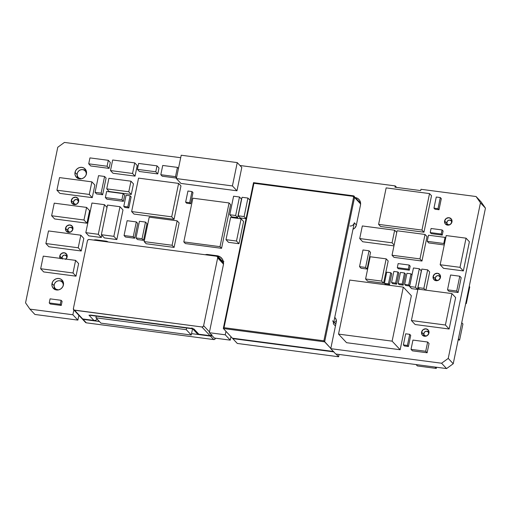 <?xml version="1.0" encoding="UTF-8"?>
<svg xmlns="http://www.w3.org/2000/svg" width="511" height="511" viewBox="0 0 511 511"><rect width="100%" height="100%" fill="white"/><g stroke="black" fill="none" stroke-linecap="round" stroke-linejoin="round"><path stroke-width="0.77" d="M380.593 226.507L423.964 232.211L421.971 230.078L378.6 224.374L380.593 226.507L378.6 224.374L386.156 187.888L429.527 193.586L421.971 230.078L423.964 232.211L431.52 195.719L429.527 193.586L431.52 195.719L423.964 232.211L380.593 226.507M378.6 224.374L421.971 230.078L429.527 193.586L386.156 187.888L378.6 224.374M412.428 350.84L411.029 349.345L412.945 340.083L427.65 342.019L425.727 351.281L411.029 349.345L412.428 350.84L427.126 352.775L425.727 351.281L427.126 352.775L429.048 343.513L427.65 342.019L429.048 343.513L427.126 352.775L412.428 350.84M412.945 340.083L411.029 349.345L425.727 351.281L427.65 342.019L412.945 340.083M458.016 340.62L455.71 351.779L458.016 340.62M450.587 275.001L459.779 276.208L461.178 277.703L459.779 276.208L456.706 291.027L447.521 289.814L450.587 275.001L447.521 289.814L448.92 291.308L447.521 289.814L456.706 291.027L458.105 292.516L456.706 291.027L459.779 276.208L450.587 275.001M448.92 291.308L458.105 292.516L461.178 277.703L458.105 292.516L448.92 291.308M190.68 203.736L192.979 192.621L191.983 191.555L189.683 202.669L190.68 203.736L189.683 202.669L185.64 202.132L187.939 191.025L191.983 191.555L192.979 192.621L190.68 203.736L186.636 203.199L185.64 202.132L186.636 203.199L190.68 203.736M189.683 202.669L191.983 191.555L187.939 191.025L185.64 202.132L189.683 202.669M128.829 207.971L131.129 196.856L130.133 195.79L127.827 206.904L128.829 207.971L127.827 206.904L123.783 206.374L126.089 195.259L130.133 195.79L131.129 196.856L128.829 207.971L124.786 207.44L123.783 206.374L124.786 207.44L128.829 207.971M127.827 206.904L130.133 195.79L126.089 195.259L123.783 206.374L127.827 206.904M123.4 201.347L124.671 195.234L123.17 193.631L121.905 199.744L123.4 201.347L121.905 199.744L105.362 197.572L106.633 191.459L123.17 193.631L124.671 195.234L123.4 201.347L106.863 199.169L105.362 197.572L106.863 199.169L123.4 201.347M121.905 199.744L123.17 193.631L106.633 191.459L105.362 197.572L121.905 199.744M404.373 345.979L403.371 344.912L405.677 333.798L409.72 334.328L407.414 345.442L403.371 344.912L404.373 345.979L408.417 346.509L407.414 345.442L408.417 346.509L410.716 335.395L409.72 334.328L410.716 335.395L408.417 346.509L404.373 345.979M405.677 333.798L403.371 344.912L407.414 345.442L409.72 334.328L405.677 333.798M174.085 247.407L179.15 222.956L177.151 220.822L172.086 245.267L174.085 247.407L172.086 245.267L144.153 241.594L149.218 217.149L177.151 220.822L179.15 222.956L174.085 247.407L146.152 243.734L144.153 241.594L146.152 243.734L174.085 247.407M172.086 245.267L177.151 220.822L149.218 217.149L144.153 241.594L172.086 245.267M443.503 268.313L463.356 270.919L460.009 267.342L440.163 264.736L443.503 268.313L440.163 264.736L446.199 235.565L466.051 238.171L460.009 267.342L463.356 270.919L469.392 241.748L466.051 238.171L469.392 241.748L463.356 270.919L443.503 268.313M440.163 264.736L460.009 267.342L466.051 238.171L446.199 235.565L440.163 264.736M462.928 323.987L461.727 322.703L462.928 323.987L459.593 340.096L458.393 338.812L459.593 340.096L458.163 339.911L459.593 340.096L462.928 323.987M417.487 289.405L421.32 270.881L419.32 268.748L415.488 287.271L417.487 289.405L415.488 287.271L409.605 286.499L413.444 267.975L419.32 268.748L421.32 270.881L417.487 289.405L411.604 288.632L409.605 286.499L411.604 288.632L417.487 289.405M415.488 287.271L419.32 268.748L413.444 267.975L409.605 286.499L415.488 287.271M425.918 290.165L429.681 271.98L427.681 269.846L423.849 288.37L425.471 290.101L423.849 288.37L417.966 287.597L421.805 269.073L427.681 269.846L429.681 271.98L425.918 290.165M419.588 289.328L417.966 287.597L419.588 289.328M423.849 288.37L427.681 269.846L421.805 269.073L417.966 287.597L423.849 288.37M431.067 228.494L442.092 229.944L443.094 231.017L442.092 229.944L441.248 234.019L430.224 232.569L431.067 228.494L430.224 232.569L431.22 233.642L430.224 232.569L441.248 234.019L442.251 235.086L441.248 234.019L442.092 229.944L431.067 228.494M431.22 233.642L442.251 235.086L443.094 231.017L442.251 235.086L431.22 233.642M50.231 303.994L61.256 305.444L60.26 304.377L49.235 302.927L50.231 303.994L49.235 302.927L50.078 298.852L61.103 300.302L60.26 304.377L61.256 305.444L62.099 301.369L61.103 300.302L62.099 301.369L61.256 305.444L50.231 303.994M49.235 302.927L60.26 304.377L61.103 300.302L50.078 298.852L49.235 302.927M389.459 284.902L391.758 273.787L390.762 272.721L388.456 283.835L389.459 284.902L388.456 283.835L384.419 283.305L386.718 272.191L390.762 272.721L391.758 273.787L389.459 284.902L385.415 284.372L384.419 283.305L385.415 284.372L389.459 284.902M388.456 283.835L390.762 272.721L386.718 272.191L384.419 283.305L388.456 283.835M349.716 280.066L403.313 287.112L411.349 295.709L403.313 287.112L392.122 341.15L338.525 334.105L349.716 280.066L338.525 334.105L346.56 342.696L338.525 334.105L392.122 341.15L400.158 349.741L392.122 341.15L403.313 287.112L349.716 280.066M346.56 342.696L400.158 349.741L411.349 295.709L400.158 349.741L346.56 342.696M417.909 289.111L451.916 293.582L455.646 297.574L451.916 293.582L445.407 325.009L411.4 320.538L417.909 289.111L411.4 320.538L415.136 324.53L411.4 320.538L445.407 325.009L449.137 329.001L445.407 325.009L451.916 293.582L417.909 289.111M415.136 324.53L449.137 329.001L455.646 297.574L449.137 329.001L415.136 324.53M139.401 171.498L157.778 173.912L155.778 171.779L137.402 169.365L139.401 171.498L137.402 169.365L138.628 163.437L157.011 165.851L155.778 171.779L157.778 173.912L159.004 167.985L157.011 165.851L159.004 167.985L157.778 173.912L139.401 171.498M137.402 169.365L155.778 171.779L157.011 165.851L138.628 163.437L137.402 169.365M362.976 249.975L369.038 250.773L370.539 252.377L369.038 250.773L365.589 267.445L359.527 266.646L362.976 249.975L359.527 266.646L361.022 268.249L359.527 266.646L365.589 267.445L367.083 269.041L365.589 267.445L369.038 250.773L362.976 249.975M361.022 268.249L367.083 269.041L370.539 252.377L367.083 269.041L361.022 268.249M465.796 303.068L466.294 303.604L465.7 303.521L466.294 303.604L465.796 303.068M469.75 286.933L469.245 286.396L469.75 286.933L466.294 303.604L469.75 286.933M428.735 242.923L427.234 241.32L428.499 235.207L445.043 237.379L443.778 243.492L427.234 241.32L428.735 242.923L444.257 244.961L428.735 242.923M444.417 244.181L443.778 243.492L444.417 244.181M445.681 238.069L445.043 237.379L445.681 238.069M428.499 235.207L427.234 241.32L443.778 243.492L445.043 237.379L428.499 235.207M436.509 367.249L436.266 368.425L434.976 367.045L436.266 368.425L417.353 365.94L416.069 364.56L417.353 365.94L436.266 368.425L436.509 367.249M137.485 239.55L143.546 240.349L142.052 238.746L135.983 237.947L137.485 239.55L135.983 237.947L139.439 221.276L145.501 222.074L142.052 238.746L143.546 240.349L147.002 223.677L145.501 222.074L147.002 223.677L143.546 240.349L137.485 239.55M135.983 237.947L142.052 238.746L145.501 222.074L139.439 221.276L135.983 237.947M439.006 209.74L441.306 198.626L440.31 197.559L438.004 208.673L439.006 209.74L438.004 208.673L433.96 208.137L436.266 197.029L440.31 197.559L441.306 198.626L439.006 209.74L434.963 209.21L433.96 208.137L434.963 209.21L439.006 209.74M438.004 208.673L440.31 197.559L436.266 197.029L433.96 208.137L438.004 208.673M383.576 283.215L388.181 260.993L386.182 258.853L381.583 281.082L383.576 283.215L381.583 281.082L365.589 278.98L370.194 256.752L386.182 258.853L388.181 260.993L383.576 283.215L367.588 281.114L365.589 278.98L367.588 281.114L383.576 283.215M381.583 281.082L386.182 258.853L370.194 256.752L365.589 278.98L381.583 281.082M90.709 165.96L109.086 168.381L107.093 166.241L88.716 163.827L90.709 165.96L88.716 163.827L89.942 157.899L108.319 160.313L107.093 166.241L109.086 168.381L110.319 162.453L108.319 160.313L110.319 162.453L109.086 168.381L90.709 165.96M88.716 163.827L107.093 166.241L108.319 160.313L89.942 157.899L88.716 163.827M178.46 168.483L177.432 167.384L175.516 176.646L176.544 177.745L175.516 176.646L160.812 174.717L162.728 165.455L177.432 167.384L178.46 168.483M162.211 176.212L160.812 174.717L162.211 176.212L176.474 178.084L162.211 176.212M175.516 176.646L177.432 167.384L162.728 165.455L160.812 174.717L175.516 176.646M96.573 193.937L102.634 194.736L101.14 193.132L95.072 192.34L96.573 193.937L95.072 192.34L98.527 175.669L104.589 176.467L101.14 193.132L102.634 194.736L106.09 178.064L104.589 176.467L106.09 178.064L102.634 194.736L96.573 193.937M95.072 192.34L101.14 193.132L104.589 176.467L98.527 175.669L95.072 192.34M236.97 190.795L241.799 167.455L237.257 162.6L232.422 185.934L236.97 190.795L232.422 185.934L176.372 178.569L181.207 155.229L237.257 162.6L241.799 167.455L236.97 190.795L180.913 183.423L176.372 178.569L180.913 183.423L236.97 190.795M232.422 185.934L237.257 162.6L181.207 155.229L176.372 178.569L232.422 185.934M362.714 241.754L359.718 238.554L362.325 225.958L394.671 230.212L392.065 242.808L359.718 238.554L362.714 241.754L393.968 245.868L362.714 241.754M394.141 245.031L392.065 242.808L394.141 245.031M396.753 232.435L394.671 230.212L396.753 232.435M362.325 225.958L359.718 238.554L392.065 242.808L394.671 230.212L362.325 225.958M108.92 178.294L130.969 181.194L133.467 183.864L130.969 181.194L128.778 191.766L106.729 188.866L108.92 178.294L106.729 188.866L109.226 191.536L106.729 188.866L128.778 191.766L131.276 194.435L128.778 191.766L130.969 181.194L108.92 178.294M109.226 191.536L131.276 194.435L133.467 183.864L131.276 194.435L109.226 191.536M92.267 197.648L94.874 185.052L91.878 181.852L89.272 194.442L92.267 197.648L89.272 194.442L56.925 190.194L59.532 177.598L91.878 181.852L94.874 185.052L92.267 197.648L59.921 193.394L56.925 190.194L59.921 193.394L92.267 197.648M89.272 194.442L91.878 181.852L59.532 177.598L56.925 190.194L89.272 194.442M86.972 223.205L89.578 210.615L86.583 207.409L83.976 220.005L86.972 223.205L83.976 220.005L51.63 215.751L54.236 203.161L86.583 207.409L89.578 210.615L86.972 223.205L54.626 218.957L51.63 215.751L54.626 218.957L86.972 223.205M83.976 220.005L86.583 207.409L54.236 203.161L51.63 215.751L83.976 220.005M75.998 276.176L78.611 263.587L75.615 260.38L73.009 272.976L75.998 276.176L73.009 272.976L40.663 268.722L43.269 256.132L75.615 260.38L78.611 263.587L75.998 276.176L43.659 271.929L40.663 268.722L43.659 271.929L75.998 276.176M73.009 272.976L75.615 260.38L43.269 256.132L40.663 268.722L73.009 272.976M81.217 250.99L83.823 238.394L80.834 235.194L78.221 247.784L81.217 250.99L78.221 247.784L45.875 243.536L48.488 230.94L80.834 235.194L83.823 238.394L81.217 250.99L48.871 246.736L45.875 243.536L48.871 246.736L81.217 250.99M78.221 247.784L80.834 235.194L48.488 230.94L45.875 243.536L78.221 247.784M409.688 286.013L411.987 274.905L410.991 273.832L408.691 284.946L409.688 286.013L408.691 284.946L404.648 284.416L406.948 273.302L410.991 273.832L411.987 274.905L409.688 286.013L405.645 285.483L404.648 284.416L405.645 285.483L409.688 286.013M408.691 284.946L410.991 273.832L406.948 273.302L404.648 284.416L408.691 284.946M396.6 284.154L398.899 273.04L397.903 271.973L395.597 283.088L396.6 284.154L395.597 283.088L391.554 282.551L393.86 271.443L397.903 271.973L398.899 273.04L396.6 284.154L392.557 283.618L391.554 282.551L392.557 283.618L396.6 284.154M395.597 283.088L397.903 271.973L393.86 271.443L391.554 282.551L395.597 283.088M403.185 285.151L405.491 274.037L404.488 272.97L402.189 284.078L403.185 285.151L402.189 284.078L398.146 283.548L400.445 272.433L404.488 272.97L405.491 274.037L403.185 285.151L399.142 284.614L398.146 283.548L399.142 284.614L403.185 285.151M402.189 284.078L404.488 272.97L400.445 272.433L398.146 283.548L402.189 284.078M112.682 159.994L134.738 162.888L137.229 165.558L134.738 162.888L132.547 173.465L110.491 170.565L112.682 159.994L110.491 170.565L112.988 173.235L110.491 170.565L132.547 173.465L135.045 176.129L132.547 173.465L134.738 162.888L112.682 159.994M112.988 173.235L135.045 176.129L137.229 165.558L135.045 176.129L112.988 173.235M88.805 235.865L101.306 237.506L98.31 234.3L85.81 232.658L88.805 235.865L85.81 232.658L91.948 203.027L104.442 204.668L98.31 234.3L101.306 237.506L101.785 235.162L101.306 237.506L88.805 235.865M107.01 207.409L104.442 204.668L107.01 207.409M85.81 232.658L98.31 234.3L104.442 204.668L91.948 203.027L85.81 232.658M104.353 237.909L116.853 239.55L113.857 236.344L101.357 234.702L104.353 237.909L101.357 234.702L107.495 205.071L119.989 206.712L113.857 236.344L116.853 239.55L122.985 209.912L119.989 206.712L122.985 209.912L116.853 239.55L104.353 237.909M101.357 234.702L113.857 236.344L119.989 206.712L107.495 205.071L101.357 234.702M228.494 242.329L226.003 239.659L230.602 217.43L241.096 218.81L236.491 241.039L226.003 239.659L228.494 242.329L238.988 243.709L236.491 241.039L238.988 243.709L243.587 221.48L241.096 218.81L243.587 221.48L238.988 243.709L228.494 242.329M230.602 217.43L226.003 239.659L236.491 241.039L241.096 218.81L230.602 217.43M231.758 216.875L229.765 214.741L233.597 196.218L239.48 196.99L235.648 215.514L229.765 214.741L231.758 216.875L237.641 217.648L235.648 215.514L237.641 217.648L241.479 199.13L239.48 196.99L241.479 199.13L237.641 217.648L231.758 216.875M233.597 196.218L229.765 214.741L235.648 215.514L239.48 196.99L233.597 196.218M249.892 200.152L247.937 198.057L244.105 216.581L246.059 218.67L244.105 216.581L238.222 215.808L242.054 197.284L247.937 198.057L249.892 200.152M240.221 217.942L238.222 215.808L240.221 217.942L246.047 218.708L240.221 217.942M244.105 216.581L247.937 198.057L242.054 197.284L238.222 215.808L244.105 216.581M138.558 178.135L178.62 183.404L180.971 185.908L178.62 183.404L171.702 216.83L131.634 211.56L138.558 178.135L131.634 211.56L133.984 214.071L131.634 211.56L171.702 216.83L174.047 219.334L171.702 216.83L178.62 183.404L138.558 178.135M133.984 214.071L174.047 219.334L180.971 185.908L174.047 219.334L133.984 214.071M221.563 248.32L230.614 204.604L229.069 202.95L220.017 246.666L221.563 248.32L220.017 246.666L183.813 241.907L192.864 198.191L229.069 202.95L230.614 204.604L221.563 248.32L185.359 243.562L183.813 241.907L185.359 243.562L221.563 248.32M220.017 246.666L229.069 202.95L192.864 198.191L183.813 241.907L220.017 246.666M421.965 261.038L427.024 236.587L425.031 234.453L419.965 258.905L421.965 261.038L419.965 258.905L392.033 255.232L397.092 230.78L425.031 234.453L427.024 236.587L421.965 261.038L394.026 257.365L392.033 255.232L394.026 257.365L421.965 261.038M419.965 258.905L425.031 234.453L397.092 230.78L392.033 255.232L419.965 258.905M398.299 268.735L409.33 270.185L408.327 269.118L397.303 267.668L398.299 268.735L397.303 267.668L398.146 263.593L409.17 265.043L408.327 269.118L409.33 270.185L410.173 266.11L409.17 265.043L410.173 266.11L409.33 270.185L398.299 268.735M397.303 267.668L408.327 269.118L409.17 265.043L398.146 263.593L397.303 267.668M127.124 220.707L136.316 221.915L137.715 223.409L136.316 221.915L133.243 236.727L124.058 235.52L127.124 220.707L124.058 235.52L125.457 237.015L124.058 235.52L133.243 236.727L134.642 238.222L133.243 236.727L136.316 221.915L127.124 220.707M125.457 237.015L134.642 238.222L137.715 223.409L134.642 238.222L125.457 237.015M428.953 333.038A3.884 3.603 136.9 0 1 422.437 335.203A3.884 3.603 136.9 0 1 421.601 332.067L423.823 334.45L421.601 332.067L423.217 329.589L426.04 328.848L428.416 330.272L428.953 333.038L427.33 335.516L424.507 336.257L422.131 334.833L421.601 332.067A3.884 3.603 136.9 0 1 428.109 329.895A3.884 3.603 136.9 0 1 428.953 333.038M440.456 277.473A3.884 3.603 136.9 0 1 433.941 279.638A3.884 3.603 136.9 0 1 433.104 276.502L435.334 278.885L433.104 276.502L434.727 274.024L437.55 273.283L439.92 274.707L440.456 277.473L438.84 279.951L436.017 280.692L433.641 279.268L433.104 276.502A3.884 3.603 136.9 0 1 439.62 274.337A3.884 3.603 136.9 0 1 440.456 277.473M451.967 221.908A3.884 3.603 136.9 0 1 445.451 224.074A3.884 3.603 136.9 0 1 444.615 220.937L446.838 223.32L444.615 220.937L446.231 218.459L449.054 217.718L451.43 219.142L451.967 221.908L450.344 224.386L447.521 225.127L445.145 223.703L444.615 220.937A3.884 3.603 136.9 0 1 451.124 218.772A3.884 3.603 136.9 0 1 451.967 221.908M60.094 258.342A3.884 3.603 136.9 0 1 59.8 255.973L61.416 253.494L64.239 252.753L66.615 254.178L67.145 256.937A3.884 3.603 136.9 0 1 65.913 259.103M60.33 258.732L59.8 255.973L62.023 258.355L59.8 255.973A3.884 3.603 136.9 0 1 66.309 253.801A3.884 3.603 136.9 0 1 67.145 256.937L65.529 259.416M72.901 229.158A3.884 3.603 136.9 0 1 66.392 231.33A3.884 3.603 136.9 0 1 65.549 228.193L67.778 230.57L65.549 228.193L67.171 225.715L69.994 224.968L72.37 226.399L72.901 229.158L71.284 231.636L68.461 232.377L66.085 230.953L65.549 228.193A3.884 3.603 136.9 0 1 72.064 226.022A3.884 3.603 136.9 0 1 72.901 229.158M78.656 201.372A3.884 3.603 136.9 0 1 72.14 203.544A3.884 3.603 136.9 0 1 71.304 200.408L73.527 202.79L71.304 200.408L72.926 197.929L75.749 197.189L78.119 198.613L78.656 201.372L77.033 203.851L74.21 204.598L71.84 203.167L71.304 200.408A3.884 3.603 136.9 0 1 77.819 198.236A3.884 3.603 136.9 0 1 78.656 201.372M63.415 284.991A6.023 5.583 136.9 0 1 59.18 289.718A6.023 5.583 136.9 0 1 53.323 288.351A6.023 5.583 136.9 0 1 52.02 283.49L54.115 285.726L52.02 283.49L52.914 281.35L54.53 279.651L56.638 278.648L58.906 278.495L61.001 279.223L62.591 280.711L63.441 282.736L63.415 284.991L62.527 287.131L60.905 288.83L58.803 289.833L56.529 289.98L54.441 289.258L52.85 287.77L52.001 285.745L52.02 283.49A6.023 5.583 136.9 0 1 56.255 278.763A6.023 5.583 136.9 0 1 62.118 280.124A6.023 5.583 136.9 0 1 63.415 284.991M86.429 173.861A6.023 5.583 136.9 0 1 82.194 178.588A6.023 5.583 136.9 0 1 76.337 177.221A6.023 5.583 136.9 0 1 75.034 172.36L77.129 174.596L75.034 172.36L75.922 170.22L77.544 168.521L79.652 167.519L81.92 167.365L84.015 168.093L85.605 169.582L86.455 171.607L86.429 173.861L85.541 176.001L83.919 177.7L81.817 178.703L79.544 178.85L77.455 178.128L75.864 176.64L75.015 174.615L75.034 172.36A6.023 5.583 136.9 0 1 79.269 167.634A6.023 5.583 136.9 0 1 85.133 168.994A6.023 5.583 136.9 0 1 86.429 173.861M223.313 261.351A8.559 7.927 -43.1 0 0 222.4 261.121L217.411 255.787A8.559 7.927 136.9 0 1 221.519 258.029A8.559 7.927 136.9 0 1 223.364 264.934A8.559 7.927 136.9 0 1 223.269 265.362L209.318 332.706L225.268 334.801L225.983 331.352L225.268 334.801L230.263 340.141L230.978 336.685L230.263 340.141L225.268 334.801L209.318 332.706L214.313 338.046L230.263 340.141L214.313 338.046L209.318 332.706L223.269 265.362A8.559 7.927 136.9 0 0 223.364 264.934L223.416 261.843L222.311 259.039L220.209 256.918L217.411 255.787L222.4 261.121L223.869 261.555M77.87 320.11L78.86 315.313L77.87 320.11L72.875 314.77L73.871 309.973L72.875 314.77L77.87 320.11L34.908 314.463L77.87 320.11M100.929 323.137L191.261 335.012L192.551 328.777L191.261 335.012L186.266 329.678L186.617 327.998L186.266 329.678L191.261 335.012L100.929 323.137L95.934 317.804L186.266 329.678L95.934 317.804L100.929 323.137M221.404 260.993L222.4 261.121L221.404 260.993M336.34 321.649A5.346 4.957 -43.1 0 0 334.009 322.307L334.475 322.083M335.746 354.008L446.569 368.572L453.231 363.743L485.45 208.156L481.087 201.877L476.092 196.537L420.962 189.294L420.694 190.59L394.965 187.205L395.233 185.908L239.972 165.5L395.233 185.908L396.651 187.428L395.233 185.908L394.965 187.205L420.694 190.59L420.962 189.294L476.092 196.537L481.087 201.877L485.45 208.156L453.231 363.743L448.236 358.403L480.455 202.822L476.092 196.537L480.455 202.822L485.45 208.156L480.455 202.822L448.236 358.403L453.231 363.743L446.569 368.572L335.746 354.008L330.758 348.668L441.574 363.232L448.236 358.403L441.574 363.232L446.569 368.572L441.574 363.232L330.758 348.668L335.746 354.008M25.55 302.844L29.913 309.123L72.875 314.77L29.913 309.123L34.908 314.463L29.913 309.123L25.55 302.844L57.769 147.257L25.55 302.844M93.628 240.074L96.228 239.857L105.918 241.128L108.198 241.99A6.132 5.685 136.9 0 0 105.918 241.128L106.518 241.773L105.918 241.128L96.228 239.857L96.822 240.496L96.228 239.857A8.572 7.94 136.9 0 0 93.628 240.074M96.285 316.124L95.934 317.804L96.285 316.124M205.211 254.746L207.747 254.516L217.411 255.787L207.747 254.516L208.347 255.155L207.747 254.516A6.119 5.672 136.9 0 0 205.211 254.746M334.737 317.433L335.874 318.89L336.321 321.789L330.758 348.668L336.321 321.789A5.346 4.957 136.9 0 0 335.114 317.791A5.346 4.957 136.9 0 0 334.737 317.433M180.69 157.707L64.431 142.428L57.769 147.257L64.431 142.428L180.69 157.707M355.279 197.591L357.655 198.415L359.476 200.082L360.479 202.362L360.523 204.917L356.269 225.479L354.691 228.123L352.999 229.241A5.346 4.95 136.9 0 0 356.269 225.479L360.523 204.917A6.994 6.477 136.9 0 0 358.978 199.475L359.041 199.546M355.522 197.629A6.994 6.477 136.9 0 1 358.978 199.475M353.618 197.157L323.872 340.811L224.022 327.685L253.922 183.302L353.044 196.333L353.618 197.157L323.872 340.811L330.802 348.432L324.638 341.84L354.538 197.463L360.625 203.966L354.538 197.463L353.618 197.157L354.538 197.463A1.527 1.418 -43.1 0 0 354.212 196.224A1.527 1.418 136.9 0 1 354.538 197.463L324.638 341.84L323.872 340.811L224.022 327.685L223.345 328.528L324.638 341.84L223.345 328.528L232.384 338.193L223.345 328.528L224.022 327.685L253.922 183.302L353.044 196.333L353.344 195.783L353.044 196.333A0.767 0.709 136.9 0 1 353.618 197.157M232.384 338.193L333.376 351.472L232.671 338.256M353.772 224.163L354.334 222.802L356.371 224.981L354.334 222.802L333.402 323.872L335.44 326.05L333.402 323.872L333.415 322.441M349.958 225.971A3.826 3.545 136.9 0 0 354.334 222.802L333.402 323.872A3.826 3.545 136.9 0 0 332.578 320.78M253.545 182.689L353.286 195.796M223.345 328.528L223.46 328.196M354.168 196.186A1.527 1.418 136.9 0 1 354.212 196.224A1.527 1.418 -43.1 0 0 353.395 195.815L253.52 182.663L223.326 328.432M339.074 354.442L338.595 356.755L336.059 354.046L338.589 356.761L336.059 354.046L338.589 356.761L237.308 343.449L232.786 338.614L333.772 351.887L232.78 338.608L237.302 343.449L338.589 356.761L339.074 354.442M198.926 334.271A1.527 0.46 -82.5 0 1 198.817 334.207A3.826 3.545 136.9 0 1 196.761 333.159A3.826 3.545 -43.1 0 0 198.817 334.207L210.027 335.682A1.527 1.418 -43.1 0 0 211.503 335.037A1.527 1.418 136.9 0 1 210.027 335.682A1.527 0.46 97.5 0 0 210.13 335.74A1.527 0.46 -82.5 0 1 210.027 335.682L201.871 326.963A1.527 1.418 136.9 0 0 203.621 325.692L209.478 331.952L203.621 325.692L217.667 257.876L223.492 264.11L217.667 257.876L203.621 325.692L202.982 326.67L201.871 326.963L210.027 335.682L198.817 334.207L193.899 328.956L88.991 315.166L93.903 320.416L82.686 318.947L74.529 310.222L201.871 326.963L73.999 310.043L73.386 308.574L87.432 240.758L73.386 308.574A1.527 1.418 136.9 0 0 73.718 309.813L81.875 318.532A1.527 1.418 -43.1 0 0 82.686 318.947L74.529 310.222A1.527 1.418 136.9 0 1 73.718 309.813M216.523 256.228L89.182 239.493L216.523 256.228L217.456 256.79L217.667 257.876A1.527 1.418 136.9 0 0 216.523 256.228M87.432 240.758L88.064 239.787L89.182 239.493A1.527 1.418 136.9 0 0 87.432 240.758M192.577 328.496L90.434 315.07M88.991 315.166L93.903 320.416A3.826 3.545 -43.1 0 0 97.243 319.196A3.826 3.545 136.9 0 1 93.903 320.416L82.686 318.947A1.527 0.46 97.5 0 0 82.788 319.005A1.527 0.46 97.5 0 0 82.903 318.973M210.27 335.695L210.27 335.695A1.527 0.46 97.5 0 1 210.13 335.74L198.92 334.271A1.527 0.46 97.5 0 1 198.817 334.207L193.899 328.956A3.826 3.545 136.9 0 1 191.861 327.921M192.679 328.797L196.78 333.178L198.92 334.271A1.527 0.46 97.5 0 0 199.035 334.239M82.788 319.005L94.005 320.48A1.527 0.46 -82.5 0 1 93.903 320.416A1.527 0.46 97.5 0 0 94.011 320.48A1.527 0.46 97.5 0 0 94.126 320.442M211.893 335.459A1.527 1.418 136.9 0 1 210.423 336.104L213.668 339.572A1.527 1.418 -43.1 0 0 215.418 338.301L214.78 339.278L213.668 339.572L86.327 322.831L83.082 319.369L99.402 321.508L83.082 319.369A1.527 1.418 136.9 0 1 82.099 318.73M211.944 335.382L210.423 336.104L191.548 333.626L210.423 336.104L213.668 339.572L86.327 322.831L81.932 318.289M82.265 318.953L85.509 322.422A1.527 1.418 -43.1 0 0 86.327 322.831L85.388 322.269M451.884 220.369L450.21 220.158M449.373 224.91A2.529 2.344 136.9 0 1 446.895 222.176A2.529 2.344 136.9 0 1 451.692 222.732M446.838 224.08L446.844 222.662M449.744 224.84L448.786 224.904L447.24 223.971L446.882 223.122L447.266 221.276L448.83 220.139L450.664 220.382L451.334 221.008L451.679 222.802M439.454 275.716L440.373 275.934M437.863 280.475A2.529 2.344 136.9 0 1 435.385 277.741A2.529 2.344 136.9 0 1 440.188 278.297M435.334 279.645L435.334 278.227M438.234 280.405L436.4 280.162L435.378 278.687L435.385 277.741L436.439 276.125L437.327 275.704L439.16 275.946L440.182 277.422L440.175 278.367M428.87 331.498L427.196 331.288M426.359 336.04A2.529 2.344 136.9 0 1 423.881 333.306A2.529 2.344 136.9 0 1 428.678 333.862M423.823 335.21L423.83 333.792M426.73 335.97L425.772 336.034L424.226 335.101L423.868 334.251L424.251 332.406L425.816 331.269L427.65 331.511L428.678 332.987L428.665 333.932M66.149 255.187L67.069 255.404M62.208 258.617A2.529 2.344 136.9 0 1 64.801 255.098A2.529 2.344 136.9 0 1 66.877 257.768M62.425 259.007L62.067 258.157L62.451 256.311L64.016 255.174L64.974 255.11L66.519 256.043L66.864 257.838M71.898 227.401L72.818 227.619M70.307 232.16A2.529 2.344 136.9 0 1 67.829 229.426A2.529 2.344 136.9 0 1 70.556 227.312A2.529 2.344 136.9 0 1 72.632 229.988M67.778 231.33L67.778 229.912M70.678 232.09L69.726 232.154L68.18 231.228L67.829 229.426L68.883 227.817L69.771 227.395L71.604 227.631L72.626 229.107L72.619 230.059M77.653 199.622L78.573 199.839M76.062 204.374A2.529 2.344 136.9 0 1 73.584 201.647A2.529 2.344 136.9 0 1 78.387 202.203M73.527 203.544L73.533 202.126M76.433 204.311L74.6 204.068L73.578 202.592L73.584 201.647L74.638 200.031L76.478 199.546L77.353 199.852L78.381 201.328L78.368 202.273M61.978 281.044L60.189 280.807M58.593 289.884A4.765 4.414 136.9 0 1 54.115 285.623A4.765 4.414 136.9 0 1 54.211 284.716A4.765 4.414 136.9 0 1 59.34 280.737A4.765 4.414 136.9 0 1 63.294 285.489M54.179 287.91L54.741 289.577M58.586 289.884L56.127 289.277L54.869 288.102L54.192 286.499L54.211 284.716L54.913 283.024L56.197 281.676L57.864 280.884L59.659 280.763L61.314 281.337L62.572 282.513L63.243 284.116L63.223 285.898M61.013 280.852L62.866 281.312M54.658 289.379L54.109 287.412M84.992 169.914L83.204 169.678M86.238 174.768L86.257 172.986L85.586 171.383L84.328 170.208L82.673 169.633L80.879 169.754L79.211 170.546L77.928 171.894L77.225 173.587L77.206 175.369L77.883 176.972L79.141 178.147L81.6 178.754A4.765 4.414 136.9 0 1 77.129 174.494A4.765 4.414 136.9 0 1 77.225 173.587A4.765 4.414 136.9 0 1 82.354 169.607A4.765 4.414 136.9 0 1 86.308 174.36M77.193 176.78L77.755 178.448M84.028 169.722L85.88 170.182M77.672 178.25L77.123 176.282M333.779 322.064L335.816 324.242M232.531 338.256L333.74 351.562M353.344 195.783L360.594 203.052M237.302 343.449L232.78 338.614M217.354 256.663L223.537 263.274M210.13 335.74L211.829 334.533M94.005 320.48L95.544 320.359L97.32 319.279M450.734 220.132L449.616 220.062M439.23 275.697L438.112 275.627M427.72 331.262L426.602 331.192M65.919 255.161L64.801 255.098M62.016 258.879L62.029 257.691M71.674 227.382L70.556 227.312M77.429 199.597L76.311 199.533M60.624 280.814L59.34 280.737M54.102 287.252L54.115 285.623M83.638 169.684L82.354 169.607M77.116 176.123L77.129 174.494"/></g></svg>
